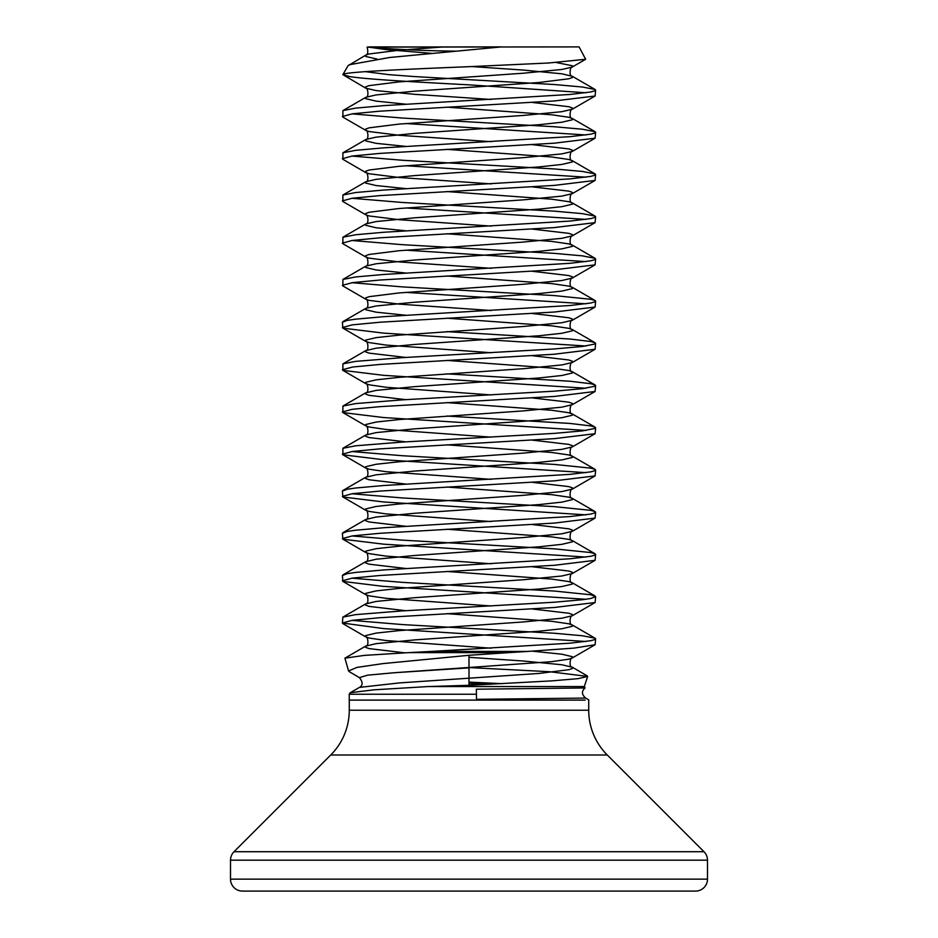 <?xml version="1.0" encoding="UTF-8"?>
<svg xmlns="http://www.w3.org/2000/svg" width="938" height="938" viewBox="0 0 938 938"><rect width="100%" height="100%" fill="white"/><g stroke="black" fill="none" stroke-linecap="round" stroke-linejoin="round"><path stroke-width="1.41" d="M585.171 700.111L476.516 700.111L476.34 689.196L585.089 687.953L584.327 686.546L587.634 676.439L578.113 678.643L552.283 680.847L469 685.315L469 655.287L382.856 663.612L356.944 667.41L348.573 670.963L349.405 671.784L359.442 677.611L367.614 675.172L394.253 672.734L551.825 661.653L568.827 659.168L572.344 657.937L572.344 656.694L561.897 654.208L532.233 651.16M584.327 686.546L428.326 686.546L373.863 689.829L350.226 692.736L349.229 694.249L349.229 700.111L476.516 700.111M349.229 694.249L476.516 694.249M469 682.114L502.276 683.673M469 667.563L549.387 671.702L587.634 676.439M428.326 686.546L469 685.315M408.98 652.614L431.292 651.429L527.801 651.429L509.146 652.614L408.98 652.614L364.425 655.381L344.914 658.171L348.573 670.963M431.292 651.429L570.058 643.187L590.799 640.701L595.091 639.47L595.102 638.227L582.357 635.741L554.311 633.256L402.343 624.567L352.008 620.381M527.801 651.429L574.279 648.076L595.102 644.734L595.63 638.848M585.992 641.486L383.642 628.601L342.37 623.02L352.219 620.346L379.444 617.743L554.323 607.496L595.102 602.524L595.63 596.638L590.799 594.774L554.311 591.046L402.343 582.357L352.008 578.171M491.254 141.685L399.084 135.271L369.173 131.543L365.867 130.429L342.898 117.109L342.898 110.602L355.643 108.116L383.689 105.631L570.058 94.457L590.799 91.971L595.091 90.74L595.102 89.497L582.357 87.011L554.311 84.526L414.139 76.553L389.012 74.653L365.328 71.651M342.37 116.5L352.266 113.826L379.327 111.223L554.405 100.964L595.102 96.004L595.63 90.118M585.992 92.756L469 84.842C416.988 82.098 365.867 79.296 349.511 76.553L342.886 74.653L348.021 65.742L365.867 55.072L369.173 53.958L399.084 50.23L443.17 46.959L501.478 46.9L389.692 57.488L349.135 64.781M491.254 183.895L399.084 177.481L369.173 173.753L365.867 172.639L342.898 159.319L342.898 152.812L355.643 150.326L383.689 147.841L570.058 136.667L590.799 134.181L595.091 132.95L595.102 131.707L582.357 129.221L554.311 126.736L402.343 118.047L352.008 113.861M342.37 158.71L352.067 156.06L379.878 153.398L554.311 143.186L595.102 138.214L595.63 132.328M585.992 134.966L405.767 123.535M491.254 226.105L399.084 219.691L369.173 215.963L365.867 214.849L342.898 201.529L342.898 195.022L355.643 192.536L383.689 190.051L570.058 178.877L590.799 176.391L595.091 175.16L595.102 173.917L582.357 171.431L554.311 168.946L402.343 160.257L352.008 156.071M342.37 200.92L352.078 198.27L379.702 195.62L554.323 185.396L595.102 180.424L595.63 174.538M585.992 177.176L405.767 165.745M491.254 268.315L399.084 261.901L369.173 258.173L365.867 257.059L342.898 243.739L342.898 237.232L355.643 234.746L383.689 232.261L570.058 221.087L590.799 218.601L595.091 217.37L595.102 216.127L582.357 213.641L554.311 211.156L402.343 202.467L352.008 198.281M342.37 243.13L352.067 240.48L379.679 237.83L553.912 227.629L595.102 222.634L595.63 216.748M585.992 219.386L405.767 207.955M491.254 310.525L399.084 304.111L369.173 300.383L365.867 299.269L342.898 285.949L342.898 279.442L355.643 276.956L383.689 274.471L570.058 263.297L590.799 260.811L595.091 259.58L595.102 258.337L582.357 255.851L554.311 253.366L402.343 244.677L352.008 240.491M342.37 285.34L352.336 282.655L380.054 280.016L554.346 269.816L595.102 264.844L595.63 258.958M585.992 261.596L405.767 250.165M585.992 346.016L383.642 333.131L342.898 328.159L342.37 322.273L347.201 320.409L355.643 319.166L383.689 316.681L570.058 305.507L590.799 303.021L595.091 301.79L595.102 300.547L590.799 299.304L554.311 295.576L402.343 286.887L352.008 282.701M342.37 327.55L352.184 324.876L379.984 322.226L554.37 312.026L595.102 307.054L595.63 301.168M585.992 303.806L405.767 292.375M585.992 388.226L383.642 375.341L342.898 370.369L342.898 363.862L355.643 361.376L402.343 357.648L554.311 348.959L582.357 346.474L595.091 344L595.102 342.757L590.799 341.514L570.058 339.028L446.746 331.63M342.37 369.76L352.571 367.039L380.265 364.413L553.948 354.259L595.102 349.264L595.63 343.378M585.992 430.436L383.642 417.551L342.898 412.579L342.898 406.072L355.643 403.586L402.343 399.858L554.311 391.169L582.357 388.684L595.091 386.21L595.102 384.967L590.799 383.724L570.058 381.238L446.746 373.84M342.37 411.97L352.149 409.308L379.62 406.682L554.464 396.434L595.102 391.474L595.63 385.588M585.992 472.646L383.642 459.761L342.898 454.789L342.898 448.282L355.643 445.796L402.343 442.068L554.311 433.379L582.357 430.894L595.091 428.42L595.102 427.177L590.799 425.934L570.058 423.448L446.746 416.05M342.37 454.18L352.301 451.495L379.796 448.868L554.346 438.656L595.102 433.684L595.63 427.798M585.992 514.856L383.642 501.971L342.898 496.999L342.37 491.113L347.201 489.249L355.643 488.006L383.689 485.521L570.058 474.347L590.799 471.861L595.091 470.63L595.102 469.387L590.799 468.144L554.311 464.416L402.343 455.727L352.008 451.541M342.37 496.39L352.219 493.716L379.714 491.09L554.358 480.866L595.102 475.894L595.63 470.008M585.992 557.066L383.642 544.181L342.898 539.209L342.37 533.323L347.201 531.459L355.643 530.216L383.689 527.731L570.058 516.557L590.799 514.071L595.091 512.84L595.102 511.597L590.799 510.354L554.311 506.626L402.343 497.937L352.008 493.751M342.37 538.6L352.207 535.926L379.609 533.312L554.393 523.076L595.102 518.104L595.63 512.218M585.992 599.276L383.091 586.344L342.898 581.419L342.37 575.533L347.201 573.669L355.643 572.426L383.689 569.941L570.058 558.767L590.799 556.281L595.091 555.05L595.102 553.807L590.799 552.564L554.311 548.836L402.343 540.147L352.008 535.961M342.37 580.81L352.254 578.136L379.996 575.486L554.51 565.274L595.102 560.314L595.63 554.428M342.37 623.02L342.898 617.122L355.643 614.636L402.343 610.908L554.311 602.219L582.357 599.734L590.799 598.491L595.63 596.638M491.254 99.475L414.362 94.304L376.103 90.576L365.867 88.219L342.886 74.653C341.854 72.038 402.285 69.389 469 66.68L548.554 63.01L585.664 59.27L579.098 46.9L367.215 47.123A1266.3 1266.3 0 0 0 455.364 51.144M349.276 700.111L349.276 710.23A63.315 63.315 0 0 1 330.739 754.996L234.019 851.716A11.96 11.96 0 0 0 230.514 860.169L230.514 879.14A11.96 11.96 0 0 0 242.473 891.1L695.527 891.1A11.96 11.96 0 0 0 707.486 879.14L230.514 879.14M588.724 700.111L588.724 710.23L349.276 710.23M707.486 879.14L707.486 860.169A11.96 11.96 0 0 0 703.981 851.716L607.261 754.996A63.315 63.315 0 0 1 588.724 710.23M588.372 891.1L469 891.1M368.482 46.959L443.17 46.959M391.193 46.9L369.244 46.9M469 655.287L509.146 652.614M469 683.65L490.621 684.259L469 683.65M476.457 700.111L583.905 700.111M607.261 754.996L330.739 754.996M703.981 851.716L234.019 851.716M707.486 860.169L230.514 860.169M491.254 648.205L386.175 640.548L369.173 638.063L365.656 636.832L365.656 635.589L376.103 633.103L399.084 630.617L523.639 621.929L561.897 618.201L572.344 615.727L572.344 614.484L568.827 613.241L532.233 608.95M491.254 605.995L386.175 598.338L369.173 595.853L365.656 594.622L365.656 593.379L376.103 590.893L399.084 588.407L523.639 579.719L561.897 575.991L572.344 573.517L572.344 572.274L568.827 571.031L532.233 566.74M491.254 563.785L386.175 556.128L369.173 553.643L365.656 552.412L365.656 551.169L376.103 548.683L399.084 546.197L523.639 537.509L561.897 533.781L572.344 531.307L572.344 530.064L568.827 528.821L532.233 524.53M491.254 521.575L386.175 513.918L369.173 511.433L365.656 510.202L365.656 508.959L376.103 506.473L399.084 503.987L523.639 495.299L561.897 491.571L572.344 489.097L572.344 487.854L568.827 486.611L532.233 482.32M491.254 479.365L386.175 471.708L369.173 469.223L365.656 467.992L365.656 466.749L376.103 464.263L399.084 461.777L523.639 453.089L561.897 449.361L572.344 446.887L572.344 445.644L568.827 444.401L532.233 440.11M491.254 437.155L386.175 429.498L369.173 427.013L365.656 425.782L365.656 424.539L376.103 422.053L399.084 419.567L523.639 410.879L561.897 407.151L572.344 404.677L572.344 403.434L568.827 402.191L532.233 397.9M491.254 394.945L386.175 387.288L369.173 384.803L365.656 383.572L365.656 382.329L376.103 379.843L399.084 377.357L523.639 368.669L561.897 364.941L572.344 362.467L572.344 361.224L568.827 359.981L532.233 355.69M491.254 352.735L386.175 345.078L369.173 342.593L365.656 341.362L365.656 340.119L376.103 337.633L399.084 335.147L523.639 326.459L561.897 322.731L572.344 320.257L572.344 319.014L568.827 317.771L532.233 313.48M405.767 315.227L376.103 312.178L365.656 309.704L365.867 308.332C369.314 308.672 367.755 298.143 365.867 299.269L365.656 297.909L369.173 296.666L399.084 292.937L523.639 284.249L561.897 280.521L572.344 278.047L572.344 276.804L568.827 275.561L532.233 271.27M405.767 273.017L376.103 269.968L365.656 267.494L365.867 266.122C369.314 266.462 367.755 255.933 365.867 257.059L365.656 255.699L369.173 254.456L399.084 250.727L523.639 242.039L561.897 238.311L572.344 235.837L572.344 234.594L568.827 233.351L532.233 229.06M405.767 230.807L376.103 227.758L365.656 225.284L365.867 223.912C369.314 224.252 367.755 213.723 365.867 214.849L365.656 213.489L369.173 212.246L399.084 208.517L523.639 199.829L561.897 196.101L572.344 193.627L572.344 192.384L568.827 191.141L532.233 186.85M405.767 188.597L376.103 185.548L365.656 183.074L365.867 181.702C369.314 182.042 367.755 171.513 365.867 172.639L365.656 171.279L369.173 170.036L399.084 166.307L523.639 157.619L561.897 153.891L572.344 151.417L572.344 150.174L568.827 148.931L532.233 144.64M405.767 146.387L376.103 143.338L365.656 140.864L365.867 139.492C369.314 139.832 367.755 129.303 365.867 130.429L365.656 129.069L369.173 127.826L399.084 124.097L523.639 115.409L561.897 111.681L572.344 109.207L572.344 107.964L568.827 106.721L532.233 102.43M405.767 104.177L376.103 101.128L365.656 98.654L365.867 97.282C369.314 97.622 367.755 87.093 365.867 88.219L365.656 86.859L369.173 85.616L399.084 81.887L523.639 73.199L561.897 69.471L572.133 67.114L572.344 65.754L556.34 62.541M431.304 53.325L386.175 49.608L370.193 47.357M469 667.868L394.253 672.734L367.614 675.172L359.442 677.611C362.983 682.196 362.994 685.444 359.477 687.39L399.611 682.899L538.916 673.449L568.827 669.72L572.344 668.489L572.344 667.246L561.897 664.761L523.639 661.032L469 657.315M404.782 652.825L369.173 648.615L365.656 647.384L365.656 646.141L376.103 643.656L414.362 639.927L538.916 631.239L561.897 628.753L572.344 626.279L572.344 625.036L568.827 623.793L551.825 621.308L446.746 613.651M405.767 610.697L369.173 606.405L365.656 605.174L365.656 603.931L376.103 601.446L414.362 597.717L538.916 589.029L561.897 586.543L572.344 584.069L572.344 582.826L568.827 581.583L551.825 579.098L446.746 571.441M405.767 568.487L369.173 564.195L365.656 562.964L365.656 561.721L376.103 559.236L414.362 555.507L538.916 546.819L561.897 544.333L572.344 541.859L572.344 540.616L568.827 539.373L551.825 536.888L446.746 529.231M405.767 526.277L369.173 521.985L365.656 520.754L365.656 519.511L376.103 517.026L414.362 513.297L538.916 504.609L561.897 502.123L572.344 499.649L572.344 498.406L568.827 497.163L551.825 494.678L446.746 487.021M405.767 484.067L369.173 479.775L365.656 478.544L365.656 477.301L376.103 474.816L414.362 471.087L538.916 462.399L561.897 459.913L572.344 457.439L572.344 456.196L568.827 454.953L551.825 452.468L446.746 444.811M405.767 441.857L369.173 437.565L365.656 436.334L365.656 435.091L376.103 432.606L414.362 428.877L538.916 420.189L561.897 417.703L572.344 415.229L572.344 413.986L568.827 412.743L551.825 410.258L446.746 402.601M405.767 399.647L369.173 395.355L365.656 394.124L365.656 392.881L376.103 390.396L414.362 386.667L538.916 377.979L561.897 375.493L572.344 373.019L572.344 371.776L568.827 370.533L551.825 368.048L446.746 360.391M405.767 357.437L369.173 353.145L365.656 351.914L365.656 350.671L376.103 348.186L414.362 344.457L538.916 335.769L561.897 333.283L572.344 330.809L572.344 329.566L568.827 328.323L551.825 325.838L446.746 318.181M342.898 321.652L365.867 308.332L376.103 305.976L414.362 302.247L538.916 293.559L561.897 291.073L572.344 288.599L572.344 287.356L568.827 286.113L551.825 283.628L446.746 275.971M342.898 279.442L365.867 266.122L376.103 263.766L414.362 260.037L538.916 251.349L561.897 248.863L572.344 246.389L572.344 245.146L568.827 243.903L551.825 241.418L446.746 233.761M342.898 237.232L365.867 223.912L376.103 221.556L414.362 217.827L538.916 209.139L561.897 206.653L572.344 204.179L572.344 202.936L568.827 201.693L551.825 199.208L446.746 191.551M342.898 195.022L365.867 181.702L376.103 179.346L414.362 175.617L538.916 166.929L561.897 164.443L572.344 161.969L572.344 160.726L568.827 159.483L551.825 156.998L446.746 149.341M342.898 152.812L365.867 139.492L376.103 137.136L414.362 133.407L538.916 124.719L561.897 122.233L572.344 119.759L572.344 118.516L568.827 117.273L551.825 114.788L446.746 107.131M342.898 110.602L365.867 97.282L376.103 94.926L414.362 91.197L538.916 82.509L568.827 78.78L572.344 77.549L572.344 76.306L561.897 73.821L523.639 70.092L471.943 66.563M376.912 59.035L365.656 56.444L365.867 55.072C367.895 54.427 368.294 51.766 367.075 47.099M585.089 687.964C581.419 691.118 581.607 694.483 585.652 698.071L476.516 699.326M587.258 675.888L572.133 667.117C568.686 667.457 570.245 656.928 572.133 658.054L595.102 644.734M344.914 658.171L365.867 646.012C369.314 646.352 367.755 635.823 365.867 636.949L342.898 623.629M595.102 638.227L572.133 624.907C568.686 625.247 570.245 614.718 572.133 615.844L595.102 602.524M342.898 617.122L365.867 603.802C369.314 604.142 367.755 593.613 365.867 594.739L342.898 581.419M595.102 596.017L572.133 582.697C568.686 583.037 570.245 572.508 572.133 573.634L595.102 560.314M342.898 574.912L365.867 561.592C369.314 561.932 367.755 551.403 365.867 552.529L342.898 539.209M595.102 553.807L572.133 540.487C568.686 540.827 570.245 530.298 572.133 531.424L595.102 518.104M342.898 532.702L365.867 519.382C369.314 519.722 367.755 509.193 365.867 510.319L342.898 496.999M595.102 511.597L572.133 498.277C568.686 498.617 570.245 488.088 572.133 489.214L595.102 475.894M342.898 490.492L365.867 477.172C369.314 477.512 367.755 466.983 365.867 468.109L342.898 454.789M595.102 469.387L572.133 456.067C568.686 456.407 570.245 445.878 572.133 447.004L595.102 433.684M342.898 448.282L365.867 434.962C369.314 435.302 367.755 424.773 365.867 425.899L342.898 412.579M595.102 427.177L572.133 413.857C568.686 414.197 570.245 403.668 572.133 404.794L595.102 391.474M342.898 406.072L365.867 392.752C369.314 393.092 367.755 382.563 365.867 383.689L342.898 370.369M595.102 384.967L572.133 371.647C568.686 371.987 570.245 361.458 572.133 362.584L595.102 349.264M342.898 363.862L365.867 350.542C369.314 350.882 367.755 340.353 365.867 341.479L342.898 328.159M595.102 342.757L572.133 329.437C568.686 329.777 570.245 319.248 572.133 320.374L595.102 307.054M595.102 300.547L572.133 287.227C568.686 287.567 570.245 277.038 572.133 278.164L595.102 264.844M595.102 258.337L572.133 245.017C568.686 245.357 570.245 234.828 572.133 235.954L595.102 222.634M595.102 216.127L572.133 202.807C568.686 203.147 570.245 192.618 572.133 193.744L595.102 180.424M595.102 173.917L572.133 160.597C568.686 160.937 570.245 150.408 572.133 151.534L595.102 138.214M595.102 131.707L572.133 118.387C568.686 118.727 570.245 108.198 572.133 109.324L595.102 96.004M595.102 89.497L572.133 76.177C568.686 76.517 570.245 65.988 572.133 67.114L585.664 59.27M588.759 699.865L585.652 698.071M350.226 692.736L359.477 687.39"/></g></svg>
